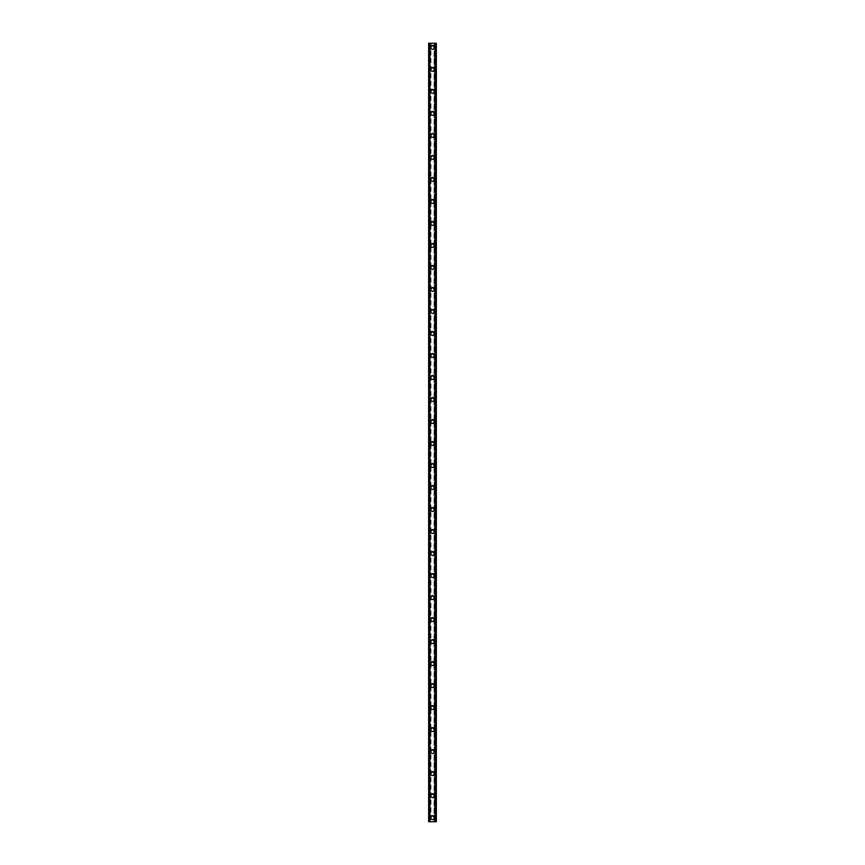 <?xml version="1.0" encoding="UTF-8"?>
<svg xmlns="http://www.w3.org/2000/svg" width="865" height="865" viewBox="0 0 865 865"><rect width="100%" height="100%" fill="white"/><g stroke="black" fill="none" stroke-linecap="round" stroke-linejoin="round"><path stroke-width="0.65" stroke-dasharray="4.33 3.24" d="M433.733 817.62A1.233 1.233 0 0 0 432.5 816.387A1.233 1.233 0 0 0 431.267 817.62A1.233 1.233 0 0 0 432.5 818.863A1.233 1.233 0 0 0 433.733 817.62A1.233 1.233 0 0 0 432.5 816.387A1.233 1.233 0 0 0 431.267 817.62A1.233 1.233 0 0 0 432.5 818.863A1.233 1.233 0 0 0 433.733 817.62M430.575 817.62A1.925 1.925 0 0 1 432.5 815.695A1.925 1.925 0 0 1 434.425 817.62A1.925 1.925 0 0 0 432.5 815.695A1.925 1.925 0 0 0 430.575 817.62A1.925 1.925 0 0 0 432.5 819.544A1.925 1.925 0 0 0 434.425 817.62A1.925 1.925 0 0 0 432.5 815.695A1.925 1.925 0 0 0 430.575 817.62A1.925 1.925 0 0 0 432.5 819.544A1.925 1.925 0 0 0 434.425 817.62A1.925 1.925 0 0 1 432.5 819.544A1.925 1.925 0 0 1 430.575 817.62M433.733 795.616A1.233 1.233 0 0 0 432.5 794.384A1.233 1.233 0 0 0 431.267 795.616A1.233 1.233 0 0 0 432.5 796.86A1.233 1.233 0 0 0 433.733 795.616A1.233 1.233 0 0 0 432.5 794.384A1.233 1.233 0 0 0 431.267 795.616A1.233 1.233 0 0 0 432.5 796.86A1.233 1.233 0 0 0 433.733 795.616M430.575 795.616A1.925 1.925 0 0 1 432.5 793.692A1.925 1.925 0 0 1 434.425 795.616A1.925 1.925 0 0 0 432.5 793.692A1.925 1.925 0 0 0 430.575 795.616A1.925 1.925 0 0 0 432.5 797.541A1.925 1.925 0 0 0 434.425 795.616A1.925 1.925 0 0 0 432.5 793.692A1.925 1.925 0 0 0 430.575 795.616A1.925 1.925 0 0 0 432.5 797.541A1.925 1.925 0 0 0 434.425 795.616A1.925 1.925 0 0 1 432.5 797.541A1.925 1.925 0 0 1 430.575 795.616M433.733 773.613A1.233 1.233 0 0 0 432.5 772.369A1.233 1.233 0 0 0 431.267 773.613A1.233 1.233 0 0 0 432.5 774.845A1.233 1.233 0 0 0 433.733 773.613A1.233 1.233 0 0 0 432.5 772.369A1.233 1.233 0 0 0 431.267 773.613A1.233 1.233 0 0 0 432.5 774.845A1.233 1.233 0 0 0 433.733 773.613M430.575 773.613A1.925 1.925 0 0 1 432.5 771.688A1.925 1.925 0 0 1 434.425 773.613A1.925 1.925 0 0 0 432.5 771.688A1.925 1.925 0 0 0 430.575 773.613A1.925 1.925 0 0 0 432.5 775.537A1.925 1.925 0 0 0 434.425 773.613A1.925 1.925 0 0 0 432.5 771.688A1.925 1.925 0 0 0 430.575 773.613A1.925 1.925 0 0 0 432.5 775.537A1.925 1.925 0 0 0 434.425 773.613A1.925 1.925 0 0 1 432.5 775.537A1.925 1.925 0 0 1 430.575 773.613M433.733 751.599A1.233 1.233 0 0 0 432.5 750.366A1.233 1.233 0 0 0 431.267 751.599A1.233 1.233 0 0 0 432.5 752.842A1.233 1.233 0 0 0 433.733 751.599A1.233 1.233 0 0 0 432.5 750.366A1.233 1.233 0 0 0 431.267 751.599A1.233 1.233 0 0 0 432.5 752.842A1.233 1.233 0 0 0 433.733 751.599M430.575 751.599A1.925 1.925 0 0 1 432.5 749.674A1.925 1.925 0 0 1 434.425 751.599A1.925 1.925 0 0 0 432.5 749.674A1.925 1.925 0 0 0 430.575 751.599A1.925 1.925 0 0 0 432.5 753.523A1.925 1.925 0 0 0 434.425 751.599A1.925 1.925 0 0 0 432.5 749.674A1.925 1.925 0 0 0 430.575 751.599A1.925 1.925 0 0 0 432.5 753.523A1.925 1.925 0 0 0 434.425 751.599A1.925 1.925 0 0 1 432.5 753.523A1.925 1.925 0 0 1 430.575 751.599M433.733 729.595A1.233 1.233 0 0 0 432.5 728.362A1.233 1.233 0 0 0 431.267 729.595A1.233 1.233 0 0 0 432.5 730.838A1.233 1.233 0 0 0 433.733 729.595A1.233 1.233 0 0 0 432.5 728.362A1.233 1.233 0 0 0 431.267 729.595A1.233 1.233 0 0 0 432.5 730.838A1.233 1.233 0 0 0 433.733 729.595M430.575 729.595A1.925 1.925 0 0 1 432.5 727.67A1.925 1.925 0 0 1 434.425 729.595A1.925 1.925 0 0 0 432.5 727.67A1.925 1.925 0 0 0 430.575 729.595A1.925 1.925 0 0 0 432.5 731.52A1.925 1.925 0 0 0 434.425 729.595A1.925 1.925 0 0 0 432.5 727.67A1.925 1.925 0 0 0 430.575 729.595A1.925 1.925 0 0 0 432.5 731.52A1.925 1.925 0 0 0 434.425 729.595A1.925 1.925 0 0 1 432.5 731.52A1.925 1.925 0 0 1 430.575 729.595M433.733 707.592A1.233 1.233 0 0 0 432.5 706.348A1.233 1.233 0 0 0 431.267 707.592A1.233 1.233 0 0 0 432.5 708.824A1.233 1.233 0 0 0 433.733 707.592A1.233 1.233 0 0 0 432.5 706.348A1.233 1.233 0 0 0 431.267 707.592A1.233 1.233 0 0 0 432.5 708.824A1.233 1.233 0 0 0 433.733 707.592M430.575 707.592A1.925 1.925 0 0 1 432.5 705.667A1.925 1.925 0 0 1 434.425 707.592A1.925 1.925 0 0 0 432.5 705.667A1.925 1.925 0 0 0 430.575 707.592A1.925 1.925 0 0 0 432.5 709.516A1.925 1.925 0 0 0 434.425 707.592A1.925 1.925 0 0 0 432.5 705.667A1.925 1.925 0 0 0 430.575 707.592A1.925 1.925 0 0 0 432.5 709.516A1.925 1.925 0 0 0 434.425 707.592A1.925 1.925 0 0 1 432.5 709.516A1.925 1.925 0 0 1 430.575 707.592M433.733 685.577A1.233 1.233 0 0 0 432.5 684.345A1.233 1.233 0 0 0 431.267 685.577A1.233 1.233 0 0 0 432.5 686.821A1.233 1.233 0 0 0 433.733 685.577A1.233 1.233 0 0 0 432.5 684.345A1.233 1.233 0 0 0 431.267 685.577A1.233 1.233 0 0 0 432.5 686.821A1.233 1.233 0 0 0 433.733 685.577M430.575 685.577A1.925 1.925 0 0 1 432.5 683.653A1.925 1.925 0 0 1 434.425 685.577A1.925 1.925 0 0 0 432.5 683.653A1.925 1.925 0 0 0 430.575 685.577A1.925 1.925 0 0 0 432.5 687.502A1.925 1.925 0 0 0 434.425 685.577A1.925 1.925 0 0 0 432.5 683.653A1.925 1.925 0 0 0 430.575 685.577A1.925 1.925 0 0 0 432.5 687.502A1.925 1.925 0 0 0 434.425 685.577A1.925 1.925 0 0 1 432.5 687.502A1.925 1.925 0 0 1 430.575 685.577M433.733 663.574A1.233 1.233 0 0 0 432.5 662.341A1.233 1.233 0 0 0 431.267 663.574A1.233 1.233 0 0 0 432.5 664.817A1.233 1.233 0 0 0 433.733 663.574A1.233 1.233 0 0 0 432.5 662.341A1.233 1.233 0 0 0 431.267 663.574A1.233 1.233 0 0 0 432.5 664.817A1.233 1.233 0 0 0 433.733 663.574M430.575 663.574A1.925 1.925 0 0 1 432.5 661.649A1.925 1.925 0 0 1 434.425 663.574A1.925 1.925 0 0 0 432.5 661.649A1.925 1.925 0 0 0 430.575 663.574A1.925 1.925 0 0 0 432.5 665.499A1.925 1.925 0 0 0 434.425 663.574A1.925 1.925 0 0 0 432.5 661.649A1.925 1.925 0 0 0 430.575 663.574A1.925 1.925 0 0 0 432.5 665.499A1.925 1.925 0 0 0 434.425 663.574A1.925 1.925 0 0 1 432.5 665.499A1.925 1.925 0 0 1 430.575 663.574M433.733 641.571A1.233 1.233 0 0 0 432.5 640.327A1.233 1.233 0 0 0 431.267 641.571A1.233 1.233 0 0 0 432.5 642.803A1.233 1.233 0 0 0 433.733 641.571A1.233 1.233 0 0 0 432.5 640.327A1.233 1.233 0 0 0 431.267 641.571A1.233 1.233 0 0 0 432.5 642.803A1.233 1.233 0 0 0 433.733 641.571M430.575 641.571A1.925 1.925 0 0 1 432.5 639.646A1.925 1.925 0 0 1 434.425 641.571A1.925 1.925 0 0 0 432.5 639.646A1.925 1.925 0 0 0 430.575 641.571A1.925 1.925 0 0 0 432.5 643.495A1.925 1.925 0 0 0 434.425 641.571A1.925 1.925 0 0 0 432.5 639.646A1.925 1.925 0 0 0 430.575 641.571A1.925 1.925 0 0 0 432.5 643.495A1.925 1.925 0 0 0 434.425 641.571A1.925 1.925 0 0 1 432.5 643.495A1.925 1.925 0 0 1 430.575 641.571M433.733 619.556A1.233 1.233 0 0 0 432.5 618.324A1.233 1.233 0 0 0 431.267 619.556A1.233 1.233 0 0 0 432.5 620.8A1.233 1.233 0 0 0 433.733 619.556A1.233 1.233 0 0 0 432.5 618.324A1.233 1.233 0 0 0 431.267 619.556A1.233 1.233 0 0 0 432.5 620.8A1.233 1.233 0 0 0 433.733 619.556M430.575 619.556A1.925 1.925 0 0 1 432.5 617.632A1.925 1.925 0 0 1 434.425 619.556A1.925 1.925 0 0 0 432.5 617.632A1.925 1.925 0 0 0 430.575 619.556A1.925 1.925 0 0 0 432.5 621.481A1.925 1.925 0 0 0 434.425 619.556A1.925 1.925 0 0 0 432.5 617.632A1.925 1.925 0 0 0 430.575 619.556A1.925 1.925 0 0 0 432.5 621.481A1.925 1.925 0 0 0 434.425 619.556A1.925 1.925 0 0 1 432.5 621.481A1.925 1.925 0 0 1 430.575 619.556M433.733 597.553A1.233 1.233 0 0 0 432.5 596.32A1.233 1.233 0 0 0 431.267 597.553A1.233 1.233 0 0 0 432.5 598.796A1.233 1.233 0 0 0 433.733 597.553A1.233 1.233 0 0 0 432.5 596.32A1.233 1.233 0 0 0 431.267 597.553A1.233 1.233 0 0 0 432.5 598.796A1.233 1.233 0 0 0 433.733 597.553M430.575 597.553A1.925 1.925 0 0 1 432.5 595.628A1.925 1.925 0 0 1 434.425 597.553A1.925 1.925 0 0 0 432.5 595.628A1.925 1.925 0 0 0 430.575 597.553A1.925 1.925 0 0 0 432.5 599.477A1.925 1.925 0 0 0 434.425 597.553A1.925 1.925 0 0 0 432.5 595.628A1.925 1.925 0 0 0 430.575 597.553A1.925 1.925 0 0 0 432.5 599.477A1.925 1.925 0 0 0 434.425 597.553A1.925 1.925 0 0 1 432.5 599.477A1.925 1.925 0 0 1 430.575 597.553M433.733 575.549A1.233 1.233 0 0 0 432.5 574.306A1.233 1.233 0 0 0 431.267 575.549A1.233 1.233 0 0 0 432.5 576.782A1.233 1.233 0 0 0 433.733 575.549A1.233 1.233 0 0 0 432.5 574.306A1.233 1.233 0 0 0 431.267 575.549A1.233 1.233 0 0 0 432.5 576.782A1.233 1.233 0 0 0 433.733 575.549M430.575 575.549A1.925 1.925 0 0 1 432.5 573.625A1.925 1.925 0 0 1 434.425 575.549A1.925 1.925 0 0 0 432.5 573.625A1.925 1.925 0 0 0 430.575 575.549A1.925 1.925 0 0 0 432.5 577.474A1.925 1.925 0 0 0 434.425 575.549A1.925 1.925 0 0 0 432.5 573.625A1.925 1.925 0 0 0 430.575 575.549A1.925 1.925 0 0 0 432.5 577.474A1.925 1.925 0 0 0 434.425 575.549A1.925 1.925 0 0 1 432.5 577.474A1.925 1.925 0 0 1 430.575 575.549M433.733 553.535A1.233 1.233 0 0 0 432.5 552.303A1.233 1.233 0 0 0 431.267 553.535A1.233 1.233 0 0 0 432.5 554.779A1.233 1.233 0 0 0 433.733 553.535A1.233 1.233 0 0 0 432.5 552.303A1.233 1.233 0 0 0 431.267 553.535A1.233 1.233 0 0 0 432.5 554.779A1.233 1.233 0 0 0 433.733 553.535M430.575 553.535A1.925 1.925 0 0 1 432.5 551.611A1.925 1.925 0 0 1 434.425 553.535A1.925 1.925 0 0 0 432.5 551.611A1.925 1.925 0 0 0 430.575 553.535A1.925 1.925 0 0 0 432.5 555.46A1.925 1.925 0 0 0 434.425 553.535A1.925 1.925 0 0 0 432.5 551.611A1.925 1.925 0 0 0 430.575 553.535A1.925 1.925 0 0 0 432.5 555.46A1.925 1.925 0 0 0 434.425 553.535A1.925 1.925 0 0 1 432.5 555.46A1.925 1.925 0 0 1 430.575 553.535M433.733 531.532A1.233 1.233 0 0 0 432.5 530.299A1.233 1.233 0 0 0 431.267 531.532A1.233 1.233 0 0 0 432.5 532.764A1.233 1.233 0 0 0 433.733 531.532A1.233 1.233 0 0 0 432.5 530.299A1.233 1.233 0 0 0 431.267 531.532A1.233 1.233 0 0 0 432.5 532.764A1.233 1.233 0 0 0 433.733 531.532M430.575 531.532A1.925 1.925 0 0 1 432.5 529.607A1.925 1.925 0 0 1 434.425 531.532A1.925 1.925 0 0 0 432.5 529.607A1.925 1.925 0 0 0 430.575 531.532A1.925 1.925 0 0 0 432.5 533.456A1.925 1.925 0 0 0 434.425 531.532A1.925 1.925 0 0 0 432.5 529.607A1.925 1.925 0 0 0 430.575 531.532A1.925 1.925 0 0 0 432.5 533.456A1.925 1.925 0 0 0 434.425 531.532A1.925 1.925 0 0 1 432.5 533.456A1.925 1.925 0 0 1 430.575 531.532M433.733 509.528A1.233 1.233 0 0 0 432.5 508.285A1.233 1.233 0 0 0 431.267 509.528A1.233 1.233 0 0 0 432.5 510.761A1.233 1.233 0 0 0 433.733 509.528A1.233 1.233 0 0 0 432.5 508.285A1.233 1.233 0 0 0 431.267 509.528A1.233 1.233 0 0 0 432.5 510.761A1.233 1.233 0 0 0 433.733 509.528M430.575 509.528A1.925 1.925 0 0 1 432.5 507.604A1.925 1.925 0 0 1 434.425 509.528A1.925 1.925 0 0 0 432.5 507.604A1.925 1.925 0 0 0 430.575 509.528A1.925 1.925 0 0 0 432.5 511.453A1.925 1.925 0 0 0 434.425 509.528A1.925 1.925 0 0 0 432.5 507.604A1.925 1.925 0 0 0 430.575 509.528A1.925 1.925 0 0 0 432.5 511.453A1.925 1.925 0 0 0 434.425 509.528A1.925 1.925 0 0 1 432.5 511.453A1.925 1.925 0 0 1 430.575 509.528M433.733 487.514A1.233 1.233 0 0 0 432.5 486.281A1.233 1.233 0 0 0 431.267 487.514A1.233 1.233 0 0 0 432.5 488.757A1.233 1.233 0 0 0 433.733 487.514A1.233 1.233 0 0 0 432.5 486.281A1.233 1.233 0 0 0 431.267 487.514A1.233 1.233 0 0 0 432.5 488.757A1.233 1.233 0 0 0 433.733 487.514M430.575 487.514A1.925 1.925 0 0 1 432.5 485.589A1.925 1.925 0 0 1 434.425 487.514A1.925 1.925 0 0 0 432.5 485.589A1.925 1.925 0 0 0 430.575 487.514A1.925 1.925 0 0 0 432.5 489.439A1.925 1.925 0 0 0 434.425 487.514A1.925 1.925 0 0 0 432.5 485.589A1.925 1.925 0 0 0 430.575 487.514A1.925 1.925 0 0 0 432.5 489.439A1.925 1.925 0 0 0 434.425 487.514A1.925 1.925 0 0 1 432.5 489.439A1.925 1.925 0 0 1 430.575 487.514M433.733 465.511A1.233 1.233 0 0 0 432.5 464.278A1.233 1.233 0 0 0 431.267 465.511A1.233 1.233 0 0 0 432.5 466.743A1.233 1.233 0 0 0 433.733 465.511A1.233 1.233 0 0 0 432.5 464.278A1.233 1.233 0 0 0 431.267 465.511A1.233 1.233 0 0 0 432.5 466.743A1.233 1.233 0 0 0 433.733 465.511M430.575 465.511A1.925 1.925 0 0 1 432.5 463.586A1.925 1.925 0 0 1 434.425 465.511A1.925 1.925 0 0 0 432.5 463.586A1.925 1.925 0 0 0 430.575 465.511A1.925 1.925 0 0 0 432.5 467.435A1.925 1.925 0 0 0 434.425 465.511A1.925 1.925 0 0 0 432.5 463.586A1.925 1.925 0 0 0 430.575 465.511A1.925 1.925 0 0 0 432.5 467.435A1.925 1.925 0 0 0 434.425 465.511A1.925 1.925 0 0 1 432.5 467.435A1.925 1.925 0 0 1 430.575 465.511M433.733 443.507A1.233 1.233 0 0 0 432.5 442.264A1.233 1.233 0 0 0 431.267 443.507A1.233 1.233 0 0 0 432.5 444.74A1.233 1.233 0 0 0 433.733 443.507A1.233 1.233 0 0 0 432.5 442.264A1.233 1.233 0 0 0 431.267 443.507A1.233 1.233 0 0 0 432.5 444.74A1.233 1.233 0 0 0 433.733 443.507M430.575 443.507A1.925 1.925 0 0 1 432.5 441.582A1.925 1.925 0 0 1 434.425 443.507A1.925 1.925 0 0 0 432.5 441.582A1.925 1.925 0 0 0 430.575 443.507A1.925 1.925 0 0 0 432.5 445.432A1.925 1.925 0 0 0 434.425 443.507A1.925 1.925 0 0 0 432.5 441.582A1.925 1.925 0 0 0 430.575 443.507A1.925 1.925 0 0 0 432.5 445.432A1.925 1.925 0 0 0 434.425 443.507A1.925 1.925 0 0 1 432.5 445.432A1.925 1.925 0 0 1 430.575 443.507M433.733 421.493A1.233 1.233 0 0 0 432.5 420.26A1.233 1.233 0 0 0 431.267 421.493A1.233 1.233 0 0 0 432.5 422.736A1.233 1.233 0 0 0 433.733 421.493A1.233 1.233 0 0 0 432.5 420.26A1.233 1.233 0 0 0 431.267 421.493A1.233 1.233 0 0 0 432.5 422.736A1.233 1.233 0 0 0 433.733 421.493M430.575 421.493A1.925 1.925 0 0 1 432.5 419.568A1.925 1.925 0 0 1 434.425 421.493A1.925 1.925 0 0 0 432.5 419.568A1.925 1.925 0 0 0 430.575 421.493A1.925 1.925 0 0 0 432.5 423.418A1.925 1.925 0 0 0 434.425 421.493A1.925 1.925 0 0 0 432.5 419.568A1.925 1.925 0 0 0 430.575 421.493A1.925 1.925 0 0 0 432.5 423.418A1.925 1.925 0 0 0 434.425 421.493A1.925 1.925 0 0 1 432.5 423.418A1.925 1.925 0 0 1 430.575 421.493M433.733 399.489A1.233 1.233 0 0 0 432.5 398.257A1.233 1.233 0 0 0 431.267 399.489A1.233 1.233 0 0 0 432.5 400.722A1.233 1.233 0 0 0 433.733 399.489A1.233 1.233 0 0 0 432.5 398.257A1.233 1.233 0 0 0 431.267 399.489A1.233 1.233 0 0 0 432.5 400.722A1.233 1.233 0 0 0 433.733 399.489M430.575 399.489A1.925 1.925 0 0 1 432.5 397.565A1.925 1.925 0 0 1 434.425 399.489A1.925 1.925 0 0 0 432.5 397.565A1.925 1.925 0 0 0 430.575 399.489A1.925 1.925 0 0 0 432.5 401.414A1.925 1.925 0 0 0 434.425 399.489A1.925 1.925 0 0 0 432.5 397.565A1.925 1.925 0 0 0 430.575 399.489A1.925 1.925 0 0 0 432.5 401.414A1.925 1.925 0 0 0 434.425 399.489A1.925 1.925 0 0 1 432.5 401.414A1.925 1.925 0 0 1 430.575 399.489M433.733 377.486A1.233 1.233 0 0 0 432.5 376.243A1.233 1.233 0 0 0 431.267 377.486A1.233 1.233 0 0 0 432.5 378.719A1.233 1.233 0 0 0 433.733 377.486A1.233 1.233 0 0 0 432.5 376.243A1.233 1.233 0 0 0 431.267 377.486A1.233 1.233 0 0 0 432.5 378.719A1.233 1.233 0 0 0 433.733 377.486M430.575 377.486A1.925 1.925 0 0 1 432.5 375.561A1.925 1.925 0 0 1 434.425 377.486A1.925 1.925 0 0 0 432.5 375.561A1.925 1.925 0 0 0 430.575 377.486A1.925 1.925 0 0 0 432.5 379.411A1.925 1.925 0 0 0 434.425 377.486A1.925 1.925 0 0 0 432.5 375.561A1.925 1.925 0 0 0 430.575 377.486A1.925 1.925 0 0 0 432.5 379.411A1.925 1.925 0 0 0 434.425 377.486A1.925 1.925 0 0 1 432.5 379.411A1.925 1.925 0 0 1 430.575 377.486M433.733 355.472A1.233 1.233 0 0 0 432.5 354.239A1.233 1.233 0 0 0 431.267 355.472A1.233 1.233 0 0 0 432.5 356.715A1.233 1.233 0 0 0 433.733 355.472A1.233 1.233 0 0 0 432.5 354.239A1.233 1.233 0 0 0 431.267 355.472A1.233 1.233 0 0 0 432.5 356.715A1.233 1.233 0 0 0 433.733 355.472M430.575 355.472A1.925 1.925 0 0 1 432.5 353.547A1.925 1.925 0 0 1 434.425 355.472A1.925 1.925 0 0 0 432.5 353.547A1.925 1.925 0 0 0 430.575 355.472A1.925 1.925 0 0 0 432.5 357.396A1.925 1.925 0 0 0 434.425 355.472A1.925 1.925 0 0 0 432.5 353.547A1.925 1.925 0 0 0 430.575 355.472A1.925 1.925 0 0 0 432.5 357.396A1.925 1.925 0 0 0 434.425 355.472A1.925 1.925 0 0 1 432.5 357.396A1.925 1.925 0 0 1 430.575 355.472M433.733 333.468A1.233 1.233 0 0 0 432.5 332.236A1.233 1.233 0 0 0 431.267 333.468A1.233 1.233 0 0 0 432.5 334.701A1.233 1.233 0 0 0 433.733 333.468A1.233 1.233 0 0 0 432.5 332.236A1.233 1.233 0 0 0 431.267 333.468A1.233 1.233 0 0 0 432.5 334.701A1.233 1.233 0 0 0 433.733 333.468M430.575 333.468A1.925 1.925 0 0 1 432.5 331.544A1.925 1.925 0 0 1 434.425 333.468A1.925 1.925 0 0 0 432.5 331.544A1.925 1.925 0 0 0 430.575 333.468A1.925 1.925 0 0 0 432.5 335.393A1.925 1.925 0 0 0 434.425 333.468A1.925 1.925 0 0 0 432.5 331.544A1.925 1.925 0 0 0 430.575 333.468A1.925 1.925 0 0 0 432.5 335.393A1.925 1.925 0 0 0 434.425 333.468A1.925 1.925 0 0 1 432.5 335.393A1.925 1.925 0 0 1 430.575 333.468M433.733 311.465A1.233 1.233 0 0 0 432.5 310.221A1.233 1.233 0 0 0 431.267 311.465A1.233 1.233 0 0 0 432.5 312.697A1.233 1.233 0 0 0 433.733 311.465A1.233 1.233 0 0 0 432.5 310.221A1.233 1.233 0 0 0 431.267 311.465A1.233 1.233 0 0 0 432.5 312.697A1.233 1.233 0 0 0 433.733 311.465M430.575 311.465A1.925 1.925 0 0 1 432.5 309.54A1.925 1.925 0 0 1 434.425 311.465A1.925 1.925 0 0 0 432.5 309.54A1.925 1.925 0 0 0 430.575 311.465A1.925 1.925 0 0 0 432.5 313.389A1.925 1.925 0 0 0 434.425 311.465A1.925 1.925 0 0 0 432.5 309.54A1.925 1.925 0 0 0 430.575 311.465A1.925 1.925 0 0 0 432.5 313.389A1.925 1.925 0 0 0 434.425 311.465A1.925 1.925 0 0 1 432.5 313.389A1.925 1.925 0 0 1 430.575 311.465M433.733 289.451A1.233 1.233 0 0 0 432.5 288.218A1.233 1.233 0 0 0 431.267 289.451A1.233 1.233 0 0 0 432.5 290.694A1.233 1.233 0 0 0 433.733 289.451A1.233 1.233 0 0 0 432.5 288.218A1.233 1.233 0 0 0 431.267 289.451A1.233 1.233 0 0 0 432.5 290.694A1.233 1.233 0 0 0 433.733 289.451M430.575 289.451A1.925 1.925 0 0 1 432.5 287.526A1.925 1.925 0 0 1 434.425 289.451A1.925 1.925 0 0 0 432.5 287.526A1.925 1.925 0 0 0 430.575 289.451A1.925 1.925 0 0 0 432.5 291.375A1.925 1.925 0 0 0 434.425 289.451A1.925 1.925 0 0 0 432.5 287.526A1.925 1.925 0 0 0 430.575 289.451A1.925 1.925 0 0 0 432.5 291.375A1.925 1.925 0 0 0 434.425 289.451A1.925 1.925 0 0 1 432.5 291.375A1.925 1.925 0 0 1 430.575 289.451M433.733 267.447A1.233 1.233 0 0 0 432.5 266.204A1.233 1.233 0 0 0 431.267 267.447A1.233 1.233 0 0 0 432.5 268.68A1.233 1.233 0 0 0 433.733 267.447A1.233 1.233 0 0 0 432.5 266.204A1.233 1.233 0 0 0 431.267 267.447A1.233 1.233 0 0 0 432.5 268.68A1.233 1.233 0 0 0 433.733 267.447M430.575 267.447A1.925 1.925 0 0 1 432.5 265.523A1.925 1.925 0 0 1 434.425 267.447A1.925 1.925 0 0 0 432.5 265.523A1.925 1.925 0 0 0 430.575 267.447A1.925 1.925 0 0 0 432.5 269.372A1.925 1.925 0 0 0 434.425 267.447A1.925 1.925 0 0 0 432.5 265.523A1.925 1.925 0 0 0 430.575 267.447A1.925 1.925 0 0 0 432.5 269.372A1.925 1.925 0 0 0 434.425 267.447A1.925 1.925 0 0 1 432.5 269.372A1.925 1.925 0 0 1 430.575 267.447M433.733 245.444A1.233 1.233 0 0 0 432.5 244.2A1.233 1.233 0 0 0 431.267 245.444A1.233 1.233 0 0 0 432.5 246.676A1.233 1.233 0 0 0 433.733 245.444A1.233 1.233 0 0 0 432.5 244.2A1.233 1.233 0 0 0 431.267 245.444A1.233 1.233 0 0 0 432.5 246.676A1.233 1.233 0 0 0 433.733 245.444M430.575 245.444A1.925 1.925 0 0 1 432.5 243.519A1.925 1.925 0 0 1 434.425 245.444A1.925 1.925 0 0 0 432.5 243.519A1.925 1.925 0 0 0 430.575 245.444A1.925 1.925 0 0 0 432.5 247.368A1.925 1.925 0 0 0 434.425 245.444A1.925 1.925 0 0 0 432.5 243.519A1.925 1.925 0 0 0 430.575 245.444A1.925 1.925 0 0 0 432.5 247.368A1.925 1.925 0 0 0 434.425 245.444A1.925 1.925 0 0 1 432.5 247.368A1.925 1.925 0 0 1 430.575 245.444M433.733 223.429A1.233 1.233 0 0 0 432.5 222.197A1.233 1.233 0 0 0 431.267 223.429A1.233 1.233 0 0 0 432.5 224.673A1.233 1.233 0 0 0 433.733 223.429A1.233 1.233 0 0 0 432.5 222.197A1.233 1.233 0 0 0 431.267 223.429A1.233 1.233 0 0 0 432.5 224.673A1.233 1.233 0 0 0 433.733 223.429M430.575 223.429A1.925 1.925 0 0 1 432.5 221.505A1.925 1.925 0 0 1 434.425 223.429A1.925 1.925 0 0 0 432.5 221.505A1.925 1.925 0 0 0 430.575 223.429A1.925 1.925 0 0 0 432.5 225.354A1.925 1.925 0 0 0 434.425 223.429A1.925 1.925 0 0 0 432.5 221.505A1.925 1.925 0 0 0 430.575 223.429A1.925 1.925 0 0 0 432.5 225.354A1.925 1.925 0 0 0 434.425 223.429A1.925 1.925 0 0 1 432.5 225.354A1.925 1.925 0 0 1 430.575 223.429M433.733 201.426A1.233 1.233 0 0 0 432.5 200.183A1.233 1.233 0 0 0 431.267 201.426A1.233 1.233 0 0 0 432.5 202.659A1.233 1.233 0 0 0 433.733 201.426A1.233 1.233 0 0 0 432.5 200.183A1.233 1.233 0 0 0 431.267 201.426A1.233 1.233 0 0 0 432.5 202.659A1.233 1.233 0 0 0 433.733 201.426M430.575 201.426A1.925 1.925 0 0 1 432.5 199.501A1.925 1.925 0 0 1 434.425 201.426A1.925 1.925 0 0 0 432.5 199.501A1.925 1.925 0 0 0 430.575 201.426A1.925 1.925 0 0 0 432.5 203.351A1.925 1.925 0 0 0 434.425 201.426A1.925 1.925 0 0 0 432.5 199.501A1.925 1.925 0 0 0 430.575 201.426A1.925 1.925 0 0 0 432.5 203.351A1.925 1.925 0 0 0 434.425 201.426A1.925 1.925 0 0 1 432.5 203.351A1.925 1.925 0 0 1 430.575 201.426M433.733 179.423A1.233 1.233 0 0 0 432.5 178.179A1.233 1.233 0 0 0 431.267 179.423A1.233 1.233 0 0 0 432.5 180.655A1.233 1.233 0 0 0 433.733 179.423A1.233 1.233 0 0 0 432.5 178.179A1.233 1.233 0 0 0 431.267 179.423A1.233 1.233 0 0 0 432.5 180.655A1.233 1.233 0 0 0 433.733 179.423M430.575 179.423A1.925 1.925 0 0 1 432.5 177.498A1.925 1.925 0 0 1 434.425 179.423A1.925 1.925 0 0 0 432.5 177.498A1.925 1.925 0 0 0 430.575 179.423A1.925 1.925 0 0 0 432.5 181.347A1.925 1.925 0 0 0 434.425 179.423A1.925 1.925 0 0 0 432.5 177.498A1.925 1.925 0 0 0 430.575 179.423A1.925 1.925 0 0 0 432.5 181.347A1.925 1.925 0 0 0 434.425 179.423A1.925 1.925 0 0 1 432.5 181.347A1.925 1.925 0 0 1 430.575 179.423M433.733 157.408A1.233 1.233 0 0 0 432.5 156.176A1.233 1.233 0 0 0 431.267 157.408A1.233 1.233 0 0 0 432.5 158.652A1.233 1.233 0 0 0 433.733 157.408A1.233 1.233 0 0 0 432.5 156.176A1.233 1.233 0 0 0 431.267 157.408A1.233 1.233 0 0 0 432.5 158.652A1.233 1.233 0 0 0 433.733 157.408M430.575 157.408A1.925 1.925 0 0 1 432.5 155.484A1.925 1.925 0 0 1 434.425 157.408A1.925 1.925 0 0 0 432.5 155.484A1.925 1.925 0 0 0 430.575 157.408A1.925 1.925 0 0 0 432.5 159.333A1.925 1.925 0 0 0 434.425 157.408A1.925 1.925 0 0 0 432.5 155.484A1.925 1.925 0 0 0 430.575 157.408A1.925 1.925 0 0 0 432.5 159.333A1.925 1.925 0 0 0 434.425 157.408A1.925 1.925 0 0 1 432.5 159.333A1.925 1.925 0 0 1 430.575 157.408M433.733 135.405A1.233 1.233 0 0 0 432.5 134.161A1.233 1.233 0 0 0 431.267 135.405A1.233 1.233 0 0 0 432.5 136.638A1.233 1.233 0 0 0 433.733 135.405A1.233 1.233 0 0 0 432.5 134.161A1.233 1.233 0 0 0 431.267 135.405A1.233 1.233 0 0 0 432.5 136.638A1.233 1.233 0 0 0 433.733 135.405M430.575 135.405A1.925 1.925 0 0 1 432.5 133.48A1.925 1.925 0 0 1 434.425 135.405A1.925 1.925 0 0 0 432.5 133.48A1.925 1.925 0 0 0 430.575 135.405A1.925 1.925 0 0 0 432.5 137.33A1.925 1.925 0 0 0 434.425 135.405A1.925 1.925 0 0 0 432.5 133.48A1.925 1.925 0 0 0 430.575 135.405A1.925 1.925 0 0 0 432.5 137.33A1.925 1.925 0 0 0 434.425 135.405A1.925 1.925 0 0 1 432.5 137.33A1.925 1.925 0 0 1 430.575 135.405M433.733 113.401A1.233 1.233 0 0 0 432.5 112.158A1.233 1.233 0 0 0 431.267 113.401A1.233 1.233 0 0 0 432.5 114.634A1.233 1.233 0 0 0 433.733 113.401A1.233 1.233 0 0 0 432.5 112.158A1.233 1.233 0 0 0 431.267 113.401A1.233 1.233 0 0 0 432.5 114.634A1.233 1.233 0 0 0 433.733 113.401M430.575 113.401A1.925 1.925 0 0 1 432.5 111.477A1.925 1.925 0 0 1 434.425 113.401A1.925 1.925 0 0 0 432.5 111.477A1.925 1.925 0 0 0 430.575 113.401A1.925 1.925 0 0 0 432.5 115.326A1.925 1.925 0 0 0 434.425 113.401A1.925 1.925 0 0 0 432.5 111.477A1.925 1.925 0 0 0 430.575 113.401A1.925 1.925 0 0 0 432.5 115.326A1.925 1.925 0 0 0 434.425 113.401A1.925 1.925 0 0 1 432.5 115.326A1.925 1.925 0 0 1 430.575 113.401M433.733 91.387A1.233 1.233 0 0 0 432.5 90.155A1.233 1.233 0 0 0 431.267 91.387A1.233 1.233 0 0 0 432.5 92.631A1.233 1.233 0 0 0 433.733 91.387A1.233 1.233 0 0 0 432.5 90.155A1.233 1.233 0 0 0 431.267 91.387A1.233 1.233 0 0 0 432.5 92.631A1.233 1.233 0 0 0 433.733 91.387M430.575 91.387A1.925 1.925 0 0 1 432.5 89.463A1.925 1.925 0 0 1 434.425 91.387A1.925 1.925 0 0 0 432.5 89.463A1.925 1.925 0 0 0 430.575 91.387A1.925 1.925 0 0 0 432.5 93.312A1.925 1.925 0 0 0 434.425 91.387A1.925 1.925 0 0 0 432.5 89.463A1.925 1.925 0 0 0 430.575 91.387A1.925 1.925 0 0 0 432.5 93.312A1.925 1.925 0 0 0 434.425 91.387A1.925 1.925 0 0 1 432.5 93.312A1.925 1.925 0 0 1 430.575 91.387M433.733 69.384A1.233 1.233 0 0 0 432.5 68.14A1.233 1.233 0 0 0 431.267 69.384A1.233 1.233 0 0 0 432.5 70.616A1.233 1.233 0 0 0 433.733 69.384A1.233 1.233 0 0 0 432.5 68.14A1.233 1.233 0 0 0 431.267 69.384A1.233 1.233 0 0 0 432.5 70.616A1.233 1.233 0 0 0 433.733 69.384M430.575 69.384A1.925 1.925 0 0 1 432.5 67.459A1.925 1.925 0 0 1 434.425 69.384A1.925 1.925 0 0 0 432.5 67.459A1.925 1.925 0 0 0 430.575 69.384A1.925 1.925 0 0 0 432.5 71.308A1.925 1.925 0 0 0 434.425 69.384A1.925 1.925 0 0 0 432.5 67.459A1.925 1.925 0 0 0 430.575 69.384A1.925 1.925 0 0 0 432.5 71.308A1.925 1.925 0 0 0 434.425 69.384A1.925 1.925 0 0 1 432.5 71.308A1.925 1.925 0 0 1 430.575 69.384M433.733 47.38A1.233 1.233 0 0 0 432.5 46.137A1.233 1.233 0 0 0 431.267 47.38A1.233 1.233 0 0 0 432.5 48.613A1.233 1.233 0 0 0 433.733 47.38A1.233 1.233 0 0 0 432.5 46.137A1.233 1.233 0 0 0 431.267 47.38A1.233 1.233 0 0 0 432.5 48.613A1.233 1.233 0 0 0 433.733 47.38M430.575 47.38A1.925 1.925 0 0 1 432.5 45.456A1.925 1.925 0 0 1 434.425 47.38A1.925 1.925 0 0 0 432.5 45.456A1.925 1.925 0 0 0 430.575 47.38A1.925 1.925 0 0 0 432.5 49.305A1.925 1.925 0 0 0 434.425 47.38A1.925 1.925 0 0 0 432.5 45.456A1.925 1.925 0 0 0 430.575 47.38A1.925 1.925 0 0 0 432.5 49.305A1.925 1.925 0 0 0 434.425 47.38A1.925 1.925 0 0 1 432.5 49.305A1.925 1.925 0 0 1 430.575 47.38M433.452 43.25L432.738 43.25L433.452 43.25M432.738 43.25L433.549 43.25L432.738 43.25M432.176 43.25L431.3 43.25L432.176 43.25M431.3 43.25L432.262 43.25L431.3 43.25M434.025 43.25L436.349 43.25L436.349 821.75L428.651 821.75L428.651 43.25L434.025 43.25L434.025 821.75M429.094 43.25L429.937 43.25L428.651 43.25L428.694 821.75L429.873 821.75L429.094 821.75M435.246 43.25L436.284 43.25L435.246 43.25L435.127 821.75L436.349 821.75L435.246 821.75M431.549 821.75L432.262 821.75L431.549 821.75M432.262 821.75L431.451 821.75L432.262 821.75M435.063 821.75L435.063 43.25L435.063 821.75M429.937 821.75L429.937 43.25L429.937 821.75M430.975 43.25L430.975 821.75M430.835 43.25L430.835 821.75M430.511 43.25L430.511 821.75M430.37 43.25L430.37 821.75M429.062 43.25L429.062 821.75M429.818 43.25L429.818 821.75M429.754 43.25L429.754 821.75M428.651 43.25L428.651 821.75M435.182 43.25L435.182 821.75M436.349 43.25L436.349 821.75M435.938 43.25L435.938 821.75M434.63 43.25L434.63 821.75M434.489 43.25L434.489 821.75M434.165 43.25L434.165 821.75M428.716 43.25L428.716 821.75L428.694 43.25M429.873 43.25L429.873 821.75L429.873 43.25M428.997 43.25L428.997 821.75M436.306 43.25L436.306 821.75L436.284 43.25M436.003 43.25L436.003 821.75M435.906 43.25L435.906 821.75M435.127 43.25L435.127 821.75L435.127 43.25"/><path stroke-width="1.3" d="M430.575 817.62A1.925 1.925 0 0 1 432.5 815.695A1.925 1.925 0 0 1 434.425 817.62A1.925 1.925 0 0 1 432.5 819.544A1.925 1.925 0 0 1 430.575 817.62M430.575 795.616A1.925 1.925 0 0 1 432.5 793.692A1.925 1.925 0 0 1 434.425 795.616A1.925 1.925 0 0 1 432.5 797.541A1.925 1.925 0 0 1 430.575 795.616M430.575 773.613A1.925 1.925 0 0 1 432.5 771.688A1.925 1.925 0 0 1 434.425 773.613A1.925 1.925 0 0 1 432.5 775.537A1.925 1.925 0 0 1 430.575 773.613M430.575 751.599A1.925 1.925 0 0 1 432.5 749.674A1.925 1.925 0 0 1 434.425 751.599A1.925 1.925 0 0 1 432.5 753.523A1.925 1.925 0 0 1 430.575 751.599M430.575 729.595A1.925 1.925 0 0 1 432.5 727.67A1.925 1.925 0 0 1 434.425 729.595A1.925 1.925 0 0 1 432.5 731.52A1.925 1.925 0 0 1 430.575 729.595M430.575 707.592A1.925 1.925 0 0 1 432.5 705.667A1.925 1.925 0 0 1 434.425 707.592A1.925 1.925 0 0 1 432.5 709.516A1.925 1.925 0 0 1 430.575 707.592M430.575 685.577A1.925 1.925 0 0 1 432.5 683.653A1.925 1.925 0 0 1 434.425 685.577A1.925 1.925 0 0 1 432.5 687.502A1.925 1.925 0 0 1 430.575 685.577M430.575 663.574A1.925 1.925 0 0 1 432.5 661.649A1.925 1.925 0 0 1 434.425 663.574A1.925 1.925 0 0 1 432.5 665.499A1.925 1.925 0 0 1 430.575 663.574M430.575 641.571A1.925 1.925 0 0 1 432.5 639.646A1.925 1.925 0 0 1 434.425 641.571A1.925 1.925 0 0 1 432.5 643.495A1.925 1.925 0 0 1 430.575 641.571M430.575 619.556A1.925 1.925 0 0 1 432.5 617.632A1.925 1.925 0 0 1 434.425 619.556A1.925 1.925 0 0 1 432.5 621.481A1.925 1.925 0 0 1 430.575 619.556M430.575 597.553A1.925 1.925 0 0 1 432.5 595.628A1.925 1.925 0 0 1 434.425 597.553A1.925 1.925 0 0 1 432.5 599.477A1.925 1.925 0 0 1 430.575 597.553M430.575 575.549A1.925 1.925 0 0 1 432.5 573.625A1.925 1.925 0 0 1 434.425 575.549A1.925 1.925 0 0 1 432.5 577.474A1.925 1.925 0 0 1 430.575 575.549M430.575 553.535A1.925 1.925 0 0 1 432.5 551.611A1.925 1.925 0 0 1 434.425 553.535A1.925 1.925 0 0 1 432.5 555.46A1.925 1.925 0 0 1 430.575 553.535M430.575 531.532A1.925 1.925 0 0 1 432.5 529.607A1.925 1.925 0 0 1 434.425 531.532A1.925 1.925 0 0 1 432.5 533.456A1.925 1.925 0 0 1 430.575 531.532M430.575 509.528A1.925 1.925 0 0 1 432.5 507.604A1.925 1.925 0 0 1 434.425 509.528A1.925 1.925 0 0 1 432.5 511.453A1.925 1.925 0 0 1 430.575 509.528M430.575 487.514A1.925 1.925 0 0 1 432.5 485.589A1.925 1.925 0 0 1 434.425 487.514A1.925 1.925 0 0 1 432.5 489.439A1.925 1.925 0 0 1 430.575 487.514M430.575 465.511A1.925 1.925 0 0 1 432.5 463.586A1.925 1.925 0 0 1 434.425 465.511A1.925 1.925 0 0 1 432.5 467.435A1.925 1.925 0 0 1 430.575 465.511M430.575 443.507A1.925 1.925 0 0 1 432.5 441.582A1.925 1.925 0 0 1 434.425 443.507A1.925 1.925 0 0 1 432.5 445.432A1.925 1.925 0 0 1 430.575 443.507M430.575 421.493A1.925 1.925 0 0 1 432.5 419.568A1.925 1.925 0 0 1 434.425 421.493A1.925 1.925 0 0 1 432.5 423.418A1.925 1.925 0 0 1 430.575 421.493M430.575 399.489A1.925 1.925 0 0 1 432.5 397.565A1.925 1.925 0 0 1 434.425 399.489A1.925 1.925 0 0 1 432.5 401.414A1.925 1.925 0 0 1 430.575 399.489M430.575 377.486A1.925 1.925 0 0 1 432.5 375.561A1.925 1.925 0 0 1 434.425 377.486A1.925 1.925 0 0 1 432.5 379.411A1.925 1.925 0 0 1 430.575 377.486M430.575 355.472A1.925 1.925 0 0 1 432.5 353.547A1.925 1.925 0 0 1 434.425 355.472A1.925 1.925 0 0 1 432.5 357.396A1.925 1.925 0 0 1 430.575 355.472M430.575 333.468A1.925 1.925 0 0 1 432.5 331.544A1.925 1.925 0 0 1 434.425 333.468A1.925 1.925 0 0 1 432.5 335.393A1.925 1.925 0 0 1 430.575 333.468M430.575 311.465A1.925 1.925 0 0 1 432.5 309.54A1.925 1.925 0 0 1 434.425 311.465A1.925 1.925 0 0 1 432.5 313.389A1.925 1.925 0 0 1 430.575 311.465M430.575 289.451A1.925 1.925 0 0 1 432.5 287.526A1.925 1.925 0 0 1 434.425 289.451A1.925 1.925 0 0 1 432.5 291.375A1.925 1.925 0 0 1 430.575 289.451M430.575 267.447A1.925 1.925 0 0 1 432.5 265.523A1.925 1.925 0 0 1 434.425 267.447A1.925 1.925 0 0 1 432.5 269.372A1.925 1.925 0 0 1 430.575 267.447M430.575 245.444A1.925 1.925 0 0 1 432.5 243.519A1.925 1.925 0 0 1 434.425 245.444A1.925 1.925 0 0 1 432.5 247.368A1.925 1.925 0 0 1 430.575 245.444M430.575 223.429A1.925 1.925 0 0 1 432.5 221.505A1.925 1.925 0 0 1 434.425 223.429A1.925 1.925 0 0 1 432.5 225.354A1.925 1.925 0 0 1 430.575 223.429M430.575 201.426A1.925 1.925 0 0 1 432.5 199.501A1.925 1.925 0 0 1 434.425 201.426A1.925 1.925 0 0 1 432.5 203.351A1.925 1.925 0 0 1 430.575 201.426M430.575 179.423A1.925 1.925 0 0 1 432.5 177.498A1.925 1.925 0 0 1 434.425 179.423A1.925 1.925 0 0 1 432.5 181.347A1.925 1.925 0 0 1 430.575 179.423M430.575 157.408A1.925 1.925 0 0 1 432.5 155.484A1.925 1.925 0 0 1 434.425 157.408A1.925 1.925 0 0 1 432.5 159.333A1.925 1.925 0 0 1 430.575 157.408M430.575 135.405A1.925 1.925 0 0 1 432.5 133.48A1.925 1.925 0 0 1 434.425 135.405A1.925 1.925 0 0 1 432.5 137.33A1.925 1.925 0 0 1 430.575 135.405M430.575 113.401A1.925 1.925 0 0 1 432.5 111.477A1.925 1.925 0 0 1 434.425 113.401A1.925 1.925 0 0 1 432.5 115.326A1.925 1.925 0 0 1 430.575 113.401M430.575 91.387A1.925 1.925 0 0 1 432.5 89.463A1.925 1.925 0 0 1 434.425 91.387A1.925 1.925 0 0 1 432.5 93.312A1.925 1.925 0 0 1 430.575 91.387M430.575 69.384A1.925 1.925 0 0 1 432.5 67.459A1.925 1.925 0 0 1 434.425 69.384A1.925 1.925 0 0 1 432.5 71.308A1.925 1.925 0 0 1 430.575 69.384M430.575 47.38A1.925 1.925 0 0 1 432.5 45.456A1.925 1.925 0 0 1 434.425 47.38A1.925 1.925 0 0 1 432.5 49.305A1.925 1.925 0 0 1 430.575 47.38M435.906 43.25L428.651 43.25L428.651 821.75L436.349 821.75L436.349 43.25L435.906 821.75M429.754 43.25L429.754 821.75L429.754 43.25M435.246 821.75L435.246 43.25L435.246 821.75M428.651 43.25L428.651 821.75M429.927 43.25L429.927 821.75M435.073 43.25L435.073 821.75M436.349 43.25L436.349 821.75M428.694 43.25L428.694 821.75M428.997 43.25L428.997 821.75M429.094 43.25L429.094 821.75M429.797 43.25L429.797 821.75M435.203 43.25L435.203 821.75M436.003 43.25L436.003 821.75M436.306 43.25L436.306 821.75"/></g></svg>

